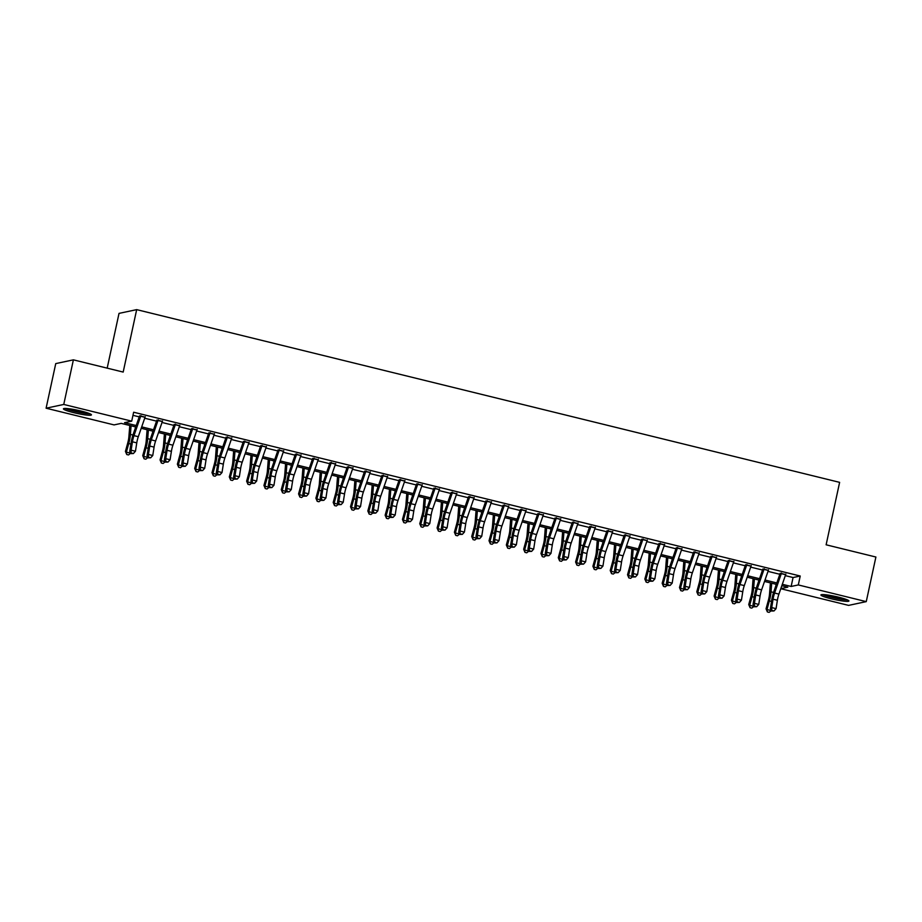 <?xml version="1.0" encoding="UTF-8"?>
<svg xmlns="http://www.w3.org/2000/svg" width="922" height="922" viewBox="0 0 922 922"><rect width="100%" height="100%" fill="white"/><g stroke="black" fill="none" stroke-linecap="round" stroke-linejoin="round"><path stroke-width="1.38" d="M81.159 411.062A14.326 1.613 12.2 0 1 91.439 414.888A14.326 1.613 12.2 0 1 73.714 412.653A14.326 1.613 12.2 0 1 63.434 408.826A14.326 1.613 12.2 0 1 81.159 411.062M838.64 597.191A14.326 1.613 12.2 0 1 848.932 601.006A14.326 1.613 12.2 0 1 831.195 598.77A14.326 1.613 12.2 0 1 820.914 594.955A14.326 1.613 12.2 0 1 838.64 597.191M107.183 368.143L119.019 313.388L136.675 309.631L839.619 482.356L826.124 544.798L875.9 557.026L866.254 601.628L848.609 605.385L780.784 588.72M135.73 426.944L121.22 423.382L114.063 424.904L46.1 408.204L63.756 404.447L131.708 421.147L124.551 422.668L136.226 425.538M63.756 404.447L73.391 359.845L55.746 363.602L46.1 408.204M145.065 417.159L140.732 416.099M162.376 421.423L158.042 420.351M179.686 425.676L175.364 424.604M197.008 429.929L192.675 428.868M214.319 434.181L209.986 433.121M231.629 438.434L227.308 437.374M248.94 442.687L244.618 441.626M266.262 446.94L261.929 445.879M283.573 451.204L279.251 450.132M300.883 455.456L296.561 454.385M318.205 459.709L313.872 458.649M335.516 463.962L331.182 462.902M352.826 468.215L348.504 467.154M370.148 472.467L365.815 471.407M387.459 476.72L383.126 475.66M404.77 480.984L400.448 479.913M422.08 485.237L417.758 484.165M439.402 489.49L435.069 488.418M456.713 493.743L452.379 492.682M474.023 497.995L469.701 496.935M491.345 502.248L487.012 501.188M508.656 506.501L504.322 505.44M525.966 510.753L521.645 509.693M543.288 515.018L538.955 513.946M560.599 519.27L556.266 518.199M577.91 523.523L573.588 522.463M595.22 527.776L590.898 526.716M612.542 532.029L608.209 530.968M629.853 536.281L625.519 535.221M647.163 540.534L642.841 539.474M664.485 544.798L660.152 543.726M681.796 549.051L677.463 547.979M699.107 553.304L694.785 552.232M716.429 557.556L712.095 556.496M733.739 561.809L729.406 560.749M751.05 566.062L746.728 565.002M768.36 570.315L764.038 569.254M785.313 575.628L793.07 577.541L800.227 576.02L133.644 412.226L131.708 421.147M132.964 415.338L139.222 416.882M144.696 418.219L156.533 421.135M162.007 422.472L173.843 425.388M179.329 426.736L191.165 429.64M196.64 430.989L208.476 433.893M213.95 435.242L225.786 438.146M231.261 439.494L243.097 442.399M248.583 443.747L260.419 446.651M265.893 448L277.729 450.916M283.204 452.253L295.04 455.168M300.526 456.517L312.362 459.421M317.836 460.77L329.673 463.674M335.147 465.022L346.983 467.927M352.469 469.275L364.305 472.179M369.78 473.528L381.616 476.432M387.09 477.78L398.926 480.696M404.401 482.033L416.237 484.949M421.723 486.286L433.559 489.202M439.033 490.55L450.87 493.454M456.344 494.803L468.18 497.707M473.666 499.056L485.502 501.96M490.977 503.308L502.813 506.213M508.287 507.561L520.123 510.465M525.609 511.814L537.434 514.73M542.92 516.066L554.756 518.982M560.23 520.331L572.066 523.235M577.541 524.583L589.377 527.488M594.863 528.836L606.699 531.74M612.173 533.089L624.01 535.993M629.484 537.342L641.32 540.246M646.806 541.594L658.642 544.51M664.117 545.847L675.953 548.763M681.427 550.1L693.263 553.016M698.749 554.364L710.574 557.268M716.06 558.617L727.896 561.521M733.37 562.869L745.207 565.774M750.681 567.122L762.517 570.027M768.003 571.375L779.839 574.279M785.682 574.567L781.349 573.507M73.391 359.845L123.179 372.073L136.675 309.631M800.227 576.02L798.302 584.94L866.254 601.628M782.317 584.294L791.145 586.461L798.302 584.94M141.7 426.886L153.536 429.79M159.01 431.139L170.847 434.043M176.333 435.391L188.169 438.296M193.643 439.644L205.479 442.548M210.954 443.897L222.79 446.801M228.276 448.15L240.112 451.065M245.586 452.402L257.422 455.318M262.897 456.667L274.733 459.571M280.207 460.919L292.044 463.824M297.529 465.172L309.366 468.076M314.84 469.425L326.676 472.329M332.151 473.678L343.987 476.582M349.473 477.93L361.309 480.846M366.783 482.183L378.619 485.099M384.094 486.436L395.93 489.352M401.416 490.7L413.24 493.604M418.726 494.953L430.562 497.857M436.037 499.205L447.873 502.11M453.347 503.458L465.184 506.362M470.669 507.711L482.506 510.615M487.98 511.964L499.816 514.879M505.291 516.216L517.127 519.132M522.613 520.481L534.449 523.385M539.923 524.733L551.759 527.638M557.234 528.986L569.07 531.89M574.544 533.239L586.38 536.143M591.866 537.491L603.703 540.396M609.177 541.744L621.013 544.66M626.487 545.997L638.324 548.913M643.81 550.25L655.646 553.165M661.12 554.514L672.956 557.418M678.431 558.767L690.267 561.671M695.753 563.019L707.589 565.924M713.063 567.272L724.899 570.176M730.374 571.525L742.21 574.429M747.684 575.777L759.521 578.693M765.006 580.03L776.843 582.946M780.807 588.651L787.803 587.164L781.833 585.701M776.347 584.352L764.511 581.448M759.037 580.099L747.2 577.195M741.726 575.847L729.89 572.942M724.404 571.594L712.579 568.678M707.093 567.341L695.257 564.425M689.783 563.077L677.947 560.173M672.472 558.824L660.636 555.92M655.15 554.571L643.314 551.667M637.84 550.319L626.003 547.414M620.529 546.066L608.693 543.162M603.207 541.813L591.371 538.897M585.896 537.561L574.06 534.645M568.586 533.308L556.75 530.392M551.275 529.044L539.439 526.139M533.953 524.791L522.117 521.887M516.643 520.538L504.807 517.634M499.332 516.285L487.496 513.381M482.01 512.033L470.174 509.128M464.7 507.78L452.863 504.864M447.389 503.527L435.553 500.611M430.067 499.263L418.231 496.359M412.756 495.01L400.92 492.106M395.446 490.758L383.61 487.853M378.135 486.505L366.299 483.601M360.813 482.252L348.977 479.348M343.503 477.999L331.666 475.084M326.192 473.747L314.356 470.831M308.87 469.494L297.034 466.578M291.559 465.23L279.723 462.325M274.249 460.977L262.413 458.073M256.927 456.724L245.091 453.82M239.616 452.472L227.78 449.567M222.306 448.219L210.47 445.314M204.995 443.966L193.159 441.05M187.673 439.713L175.837 436.798M170.363 435.449L158.526 432.545M153.052 431.196L141.216 428.292M793.07 577.541L791.145 586.461M785.844 574.072A6.431 1.544 103.8 0 1 785.636 574.706L778.917 594.102A9.185 2.213 -76.2 0 0 777.384 600.268L776.07 608.658L771.737 607.598L771.726 611.021L774.007 610.952L772.267 610.525M781.51 573A6.431 1.544 103.8 0 1 781.303 573.645L774.595 593.042A9.185 2.213 -76.2 0 0 773.062 599.208L771.737 607.598L770.366 608.843L771.679 600.441A13.772 3.319 103.8 0 1 773.984 591.198L780.196 573.23M770.366 608.843L771.726 611.021M774.007 610.952L776.07 608.658M770.4 582.888L769.513 594.125A9.185 2.213 103.8 0 1 768.406 600.199L766.044 608.808L767 609.557L769.351 600.937A13.772 3.319 -76.2 0 0 771.023 591.82L771.691 583.211M767.381 611.943L767 609.557L771.322 610.618L769.121 612.369L767.381 611.943L766.044 608.808M775.921 585.597L776.024 584.271M846.408 599.484A12.401 1.395 12.2 0 1 832.013 597.237A12.401 1.395 12.2 0 1 823.842 594.609M828.048 595.082A11.479 1.291 -167.8 0 0 832.439 596.292A11.479 1.291 -167.8 0 0 842.385 598.182M822.654 594.563A14.233 1.602 -167.8 0 0 831.529 597.341A14.233 1.602 -167.8 0 0 847.502 599.945M88.915 413.367A12.401 1.395 12.2 0 1 77.448 411.788A12.401 1.395 12.2 0 1 66.349 408.481M70.556 408.953A11.479 1.291 -167.8 0 0 84.893 412.053M65.162 408.446A14.233 1.602 -167.8 0 0 77.402 411.996A14.233 1.602 -167.8 0 0 90.022 413.817M768.533 569.808A6.431 1.544 103.8 0 1 768.314 570.453L761.607 589.85A9.185 2.213 -76.2 0 0 760.074 596.015L758.748 604.406L754.427 603.345L754.403 606.768L756.685 606.688L754.957 606.273M764.2 568.747A6.431 1.544 103.8 0 1 763.992 569.393L757.285 588.789A9.185 2.213 -76.2 0 0 755.74 594.955L754.427 603.345L753.043 604.578L754.369 596.188A13.772 3.319 103.8 0 1 756.674 586.945L762.886 568.978M753.043 604.578L754.403 606.768M756.685 606.688L758.748 604.406M751.211 565.555A6.431 1.544 103.8 0 1 751.004 566.2L744.296 585.597A9.185 2.213 -76.2 0 0 742.763 591.763L741.438 600.153L737.104 599.093L737.093 602.504L739.375 602.435L737.646 602.008M746.889 564.495A6.431 1.544 103.8 0 1 746.67 565.14L739.963 584.536A9.185 2.213 -76.2 0 0 738.43 590.702L737.104 599.093L735.733 600.326L737.047 591.936A13.772 3.319 103.8 0 1 739.352 582.692L745.575 564.713M735.733 600.326L737.093 602.504M739.375 602.435L741.438 600.153M733.9 561.302A6.431 1.544 103.8 0 1 733.693 561.947L726.985 581.344A9.185 2.213 -76.2 0 0 725.441 587.51L724.127 595.9L719.794 594.84L719.782 598.251L722.064 598.182L720.324 597.756M729.579 560.242A6.431 1.544 103.8 0 1 729.36 560.887L722.652 580.272A9.185 2.213 -76.2 0 0 721.119 586.45L719.794 594.84L718.422 596.073L719.736 587.683A13.772 3.319 103.8 0 1 722.041 578.428L728.265 560.461M718.422 596.073L719.782 598.251M722.064 598.182L724.127 595.9M716.59 557.049A6.431 1.544 103.8 0 1 716.371 557.695L709.663 577.091A9.185 2.213 -76.2 0 0 708.131 583.257L706.805 591.647L702.483 590.587L702.46 593.999L704.742 593.929L703.013 593.503M712.257 555.989A6.431 1.544 103.8 0 1 712.049 556.634L705.342 576.02A9.185 2.213 -76.2 0 0 703.797 582.185L702.483 590.587L701.1 591.82L702.426 583.43A13.772 3.319 103.8 0 1 704.731 574.176L710.943 556.208M701.1 591.82L702.46 593.999M704.742 593.929L706.805 591.647M753.078 578.636L752.202 589.861A9.185 2.213 103.8 0 1 751.096 595.946L748.733 604.555L749.678 605.293L752.041 596.684A13.772 3.319 -76.2 0 0 753.7 587.568L754.38 578.958M750.07 607.69L749.678 605.293L754.012 606.365L751.799 608.105L750.07 607.69L748.733 604.555M758.61 581.344L758.714 580.019M735.768 574.383L734.892 585.608A9.185 2.213 103.8 0 1 733.774 591.682L731.423 600.303L732.368 601.04L734.73 592.431A13.772 3.319 -76.2 0 0 736.39 583.315L737.07 574.706M732.76 603.426L732.368 601.04L736.701 602.112L734.488 603.852L732.76 603.426L731.423 600.303M741.288 577.091L741.392 575.766M718.457 570.13L717.57 581.356A9.185 2.213 103.8 0 1 716.463 587.429L714.112 596.05L715.057 596.788L717.408 588.178A13.772 3.319 -76.2 0 0 719.079 579.062L719.759 570.453M715.437 599.173L715.057 596.788L719.379 597.859L717.178 599.6L715.437 599.173L714.112 596.05M723.977 572.839L724.081 571.513M701.146 565.878L700.259 577.103A9.185 2.213 103.8 0 1 699.153 583.177L696.79 591.797L697.747 592.535L700.098 583.926A13.772 3.319 -76.2 0 0 701.769 574.809L702.437 566.189M698.127 594.921L697.747 592.535L702.068 593.595L699.856 595.347L698.127 594.921L696.79 591.797M706.667 568.586L706.771 567.26M699.279 552.797A6.431 1.544 103.8 0 1 699.06 553.442L692.353 572.827A9.185 2.213 -76.2 0 0 690.82 579.004L689.495 587.395L685.173 586.323L685.15 589.746L687.432 589.677L685.703 589.25M694.946 551.736A6.431 1.544 103.8 0 1 694.739 552.37L688.019 571.767A9.185 2.213 -76.2 0 0 686.487 577.933L685.173 586.323L683.79 587.568L685.115 579.177A13.772 3.319 103.8 0 1 687.42 569.923L693.632 551.955M683.79 587.568L685.15 589.746M687.432 589.677L689.495 587.395M683.824 561.625L682.948 572.85A9.185 2.213 103.8 0 1 681.831 578.924L679.479 587.533L680.424 588.282L682.787 579.673A13.772 3.319 -76.2 0 0 684.447 570.557L685.127 561.936M680.816 590.668L680.424 588.282L684.758 589.342L682.545 591.094L680.816 590.668L679.479 587.533M689.356 564.333L689.46 563.008M681.957 548.544A6.431 1.544 103.8 0 1 681.75 549.189L675.042 568.574A9.185 2.213 -76.2 0 0 673.498 574.74L672.184 583.142L667.851 582.07L667.839 585.493L670.121 585.424L668.392 584.997M677.635 547.472A6.431 1.544 103.8 0 1 677.416 548.117L670.709 567.514A9.185 2.213 -76.2 0 0 669.176 573.68L667.851 582.07L666.479 583.315L667.793 574.925A13.772 3.319 103.8 0 1 670.098 565.67L676.322 547.703M666.479 583.315L667.839 585.493M670.121 585.424L672.184 583.142M666.514 557.361L665.638 568.597A9.185 2.213 103.8 0 1 664.52 574.671L662.169 583.28L663.114 584.029L665.465 575.409A13.772 3.319 -76.2 0 0 667.136 566.304L667.816 557.683M663.506 586.415L663.114 584.029L667.447 585.09L665.235 586.841L663.506 586.415L662.169 583.28M672.034 560.069L672.138 558.744M664.647 544.291A6.431 1.544 103.8 0 1 664.439 544.925L657.72 564.322A9.185 2.213 -76.2 0 0 656.187 570.488L654.862 578.878L650.54 577.817L650.517 581.24L652.811 581.171L651.07 580.745M660.313 543.219A6.431 1.544 103.8 0 1 660.106 543.865L653.398 563.261A9.185 2.213 -76.2 0 0 651.854 569.427L650.54 577.817L649.157 579.062L650.483 570.66A13.772 3.319 103.8 0 1 652.788 561.417L659 543.45M649.157 579.062L650.517 581.24M652.811 581.171L654.862 578.878M649.203 553.108L648.316 564.345A9.185 2.213 103.8 0 1 647.209 570.418L644.847 579.028L645.803 579.777L648.154 571.156A13.772 3.319 -76.2 0 0 649.826 562.051L650.494 553.431M646.184 582.162L645.803 579.777L650.125 580.837L647.912 582.589L646.184 582.162L644.847 579.028M654.724 555.816L654.827 554.491M647.336 540.027A6.431 1.544 103.8 0 1 647.117 540.672L640.41 560.069A9.185 2.213 -76.2 0 0 638.877 566.235L637.551 574.625L633.23 573.565L633.207 576.988L635.489 576.918L633.76 576.492M643.003 538.967A6.431 1.544 103.8 0 1 642.795 539.612L636.076 559.009A9.185 2.213 -76.2 0 0 634.543 565.174L633.23 573.565L631.847 574.809L633.172 566.408A13.772 3.319 103.8 0 1 635.477 557.165L641.689 539.197M631.847 574.809L633.207 576.988M635.489 576.918L637.551 574.625M631.881 548.855L631.005 560.08A9.185 2.213 103.8 0 1 629.899 566.166L627.536 574.775L628.481 575.524L630.844 566.903A13.772 3.319 -76.2 0 0 632.504 557.787L633.183 549.178M628.873 577.91L628.481 575.524L632.815 576.584L630.602 578.336L628.873 577.91L627.536 574.775M637.413 551.563L637.517 550.238M630.014 535.774A6.431 1.544 103.8 0 1 629.807 536.42L623.099 555.816A9.185 2.213 -76.2 0 0 621.555 561.982L620.241 570.372L615.908 569.312L615.896 572.723L618.178 572.654L616.449 572.239M625.692 534.714A6.431 1.544 103.8 0 1 625.473 535.359L618.766 554.756A9.185 2.213 -76.2 0 0 617.233 560.922L615.908 569.312L614.536 570.545L615.85 562.155A13.772 3.319 103.8 0 1 618.155 552.912L624.378 534.933M614.536 570.545L615.896 572.723M618.178 572.654L620.241 570.372M614.571 544.602L613.695 555.828A9.185 2.213 103.8 0 1 612.577 561.913L610.226 570.522L611.171 571.26L613.533 562.651A13.772 3.319 -76.2 0 0 615.193 553.534L615.873 544.925M611.563 573.657L611.171 571.26L615.504 572.332L613.291 574.072L611.563 573.657L610.226 570.522M620.091 547.311L620.195 545.985M612.704 531.521A6.431 1.544 103.8 0 1 612.496 532.167L605.777 551.563A9.185 2.213 -76.2 0 0 604.244 557.729L602.93 566.12L598.597 565.059L598.585 568.471L600.867 568.401L599.127 567.975M608.37 530.461A6.431 1.544 103.8 0 1 608.163 531.107L601.455 550.503A9.185 2.213 -76.2 0 0 599.922 556.669L598.597 565.059L597.226 566.292L598.539 557.902A13.772 3.319 103.8 0 1 600.844 548.648L607.056 530.68M597.226 566.292L598.585 568.471M600.867 568.401L602.93 566.12M597.26 540.35L596.373 551.575A9.185 2.213 103.8 0 1 595.266 557.649L592.904 566.269L593.86 567.007L596.211 558.398A13.772 3.319 -76.2 0 0 597.882 549.282L598.551 540.672M594.241 569.393L593.86 567.007L598.182 568.079L595.981 569.819L594.241 569.393L592.904 566.269M602.781 543.058L602.884 541.733M595.393 527.269A6.431 1.544 103.8 0 1 595.174 527.914L588.467 547.311A9.185 2.213 -76.2 0 0 586.934 553.477L585.608 561.867L581.286 560.807L581.263 564.218L583.545 564.149L581.817 563.722M591.06 526.208A6.431 1.544 103.8 0 1 590.852 526.854L584.145 546.239A9.185 2.213 -76.2 0 0 582.6 552.405L581.286 560.807L579.903 562.04L581.229 553.649A13.772 3.319 103.8 0 1 583.534 544.395L589.746 526.427M579.903 562.04L581.263 564.218M583.545 564.149L585.608 561.867M579.938 536.097L579.062 547.322A9.185 2.213 103.8 0 1 577.956 553.396L575.593 562.017L576.538 562.754L578.901 554.145A13.772 3.319 -76.2 0 0 580.572 545.029L581.24 536.408M576.93 565.14L576.538 562.754L580.872 563.815L578.659 565.566L576.93 565.14L575.593 562.017M585.47 538.805L585.574 537.48M578.071 523.016A6.431 1.544 103.8 0 1 577.864 523.661L571.156 543.058A9.185 2.213 -76.2 0 0 569.623 549.224L568.298 557.614L563.964 556.554L563.953 559.965L566.235 559.896L564.506 559.47M573.749 521.956A6.431 1.544 103.8 0 1 573.53 522.601L566.823 541.986A9.185 2.213 -76.2 0 0 565.29 548.152L563.964 556.554L562.593 557.787L563.907 549.397A13.772 3.319 103.8 0 1 566.212 540.142L572.435 522.175M562.593 557.787L563.953 559.965M566.235 559.896L568.298 557.614M562.627 531.844L561.752 543.07A9.185 2.213 103.8 0 1 560.634 549.143L558.283 557.752L559.228 558.502L561.59 549.892A13.772 3.319 -76.2 0 0 563.25 540.776L563.93 532.155M559.619 560.887L559.228 558.502L563.561 559.562L561.348 561.314L559.619 560.887L558.283 557.752M568.148 534.553L568.252 533.227M560.76 518.763A6.431 1.544 103.8 0 1 560.553 519.409L553.845 538.794A9.185 2.213 -76.2 0 0 552.301 544.96L550.987 553.361L546.654 552.29L546.642 555.712L548.924 555.643L547.184 555.217M556.439 517.691A6.431 1.544 103.8 0 1 556.22 518.337L549.512 537.733A9.185 2.213 -76.2 0 0 547.979 543.899L546.654 552.29L545.282 553.534L546.596 545.144A13.772 3.319 103.8 0 1 548.901 535.889L555.125 517.922M545.282 553.534L546.642 555.712M548.924 555.643L550.987 553.361M545.317 527.58L544.429 538.817A9.185 2.213 103.8 0 1 543.323 544.89L540.972 553.5L541.917 554.249L544.268 545.64A13.772 3.319 -76.2 0 0 545.939 536.523L546.619 527.903M542.297 556.634L541.917 554.249L546.239 555.309L544.038 557.061L542.297 556.634L540.972 553.5M550.837 530.288L550.941 528.963M543.45 514.511A6.431 1.544 103.8 0 1 543.231 515.156L536.523 534.541A9.185 2.213 -76.2 0 0 534.99 540.707L533.665 549.109L529.343 548.037L529.32 551.46L531.602 551.391L529.873 550.964M539.116 513.439A6.431 1.544 103.8 0 1 538.909 514.084L532.201 533.481A9.185 2.213 -76.2 0 0 530.657 539.647L529.343 548.037L527.96 549.282L529.286 540.88A13.772 3.319 103.8 0 1 531.591 531.637L537.803 513.669M527.96 549.282L529.32 551.46M531.602 551.391L533.665 549.109M528.006 523.327L527.119 534.564A9.185 2.213 103.8 0 1 526.013 540.638L523.65 549.247L524.606 549.996L526.958 541.375A13.772 3.319 -76.2 0 0 528.629 532.271L529.297 523.65M524.987 552.382L524.606 549.996L528.928 551.056L526.716 552.808L524.987 552.382L523.65 549.247M533.527 526.036L533.631 524.71M526.139 510.258A6.431 1.544 103.8 0 1 525.92 510.892L519.213 530.288A9.185 2.213 -76.2 0 0 517.68 536.454L516.355 544.844L512.033 543.784L512.01 547.207L514.292 547.138L512.563 546.711M521.806 509.186A6.431 1.544 103.8 0 1 521.598 509.831L514.879 529.228A9.185 2.213 -76.2 0 0 513.347 535.394L512.033 543.784L510.65 545.029L511.975 536.627A13.772 3.319 103.8 0 1 514.28 527.384L520.492 509.417M510.65 545.029L512.01 547.207M514.292 547.138L516.355 544.844M510.684 519.074L509.808 530.311A9.185 2.213 103.8 0 1 508.69 536.385L506.339 544.994L507.284 545.743L509.647 537.123A13.772 3.319 -76.2 0 0 511.307 528.006L511.987 519.397M507.676 548.129L507.284 545.743L511.618 546.804L509.405 548.555L507.676 548.129L506.339 544.994M516.216 521.783L516.32 520.457M508.817 505.994A6.431 1.544 103.8 0 1 508.61 506.639L501.902 526.036A9.185 2.213 -76.2 0 0 500.358 532.201L499.044 540.592L494.711 539.531L494.699 542.954L496.981 542.874L495.252 542.459M504.495 504.933A6.431 1.544 103.8 0 1 504.276 505.579L497.569 524.975A9.185 2.213 -76.2 0 0 496.036 531.141L494.711 539.531L493.339 540.765L494.653 532.374A13.772 3.319 103.8 0 1 496.958 523.131L503.182 505.164M493.339 540.765L494.699 542.954M496.981 542.874L499.044 540.592M493.374 514.822L492.498 526.047A9.185 2.213 103.8 0 1 491.38 532.132L489.029 540.741L489.974 541.479L492.325 532.87A13.772 3.319 -76.2 0 0 493.996 523.754L494.676 515.144M490.366 543.876L489.974 541.479L494.307 542.551L492.094 544.291L490.366 543.876L489.029 540.741M498.894 517.53L498.998 516.205M491.507 501.741A6.431 1.544 103.8 0 1 491.299 502.386L484.58 521.783A9.185 2.213 -76.2 0 0 483.047 527.949L481.733 536.339L477.4 535.279L477.389 538.69L479.671 538.621L477.93 538.194M487.173 500.681A6.431 1.544 103.8 0 1 486.966 501.326L480.258 520.723A9.185 2.213 -76.2 0 0 478.714 526.888L477.4 535.279L476.017 536.512L477.342 528.122A13.772 3.319 103.8 0 1 479.647 518.867L485.859 500.9M476.017 536.512L477.389 538.69M479.671 538.621L481.733 536.339M476.063 510.569L475.176 521.794A9.185 2.213 103.8 0 1 474.069 527.868L471.707 536.489L472.663 537.226L475.014 528.617A13.772 3.319 -76.2 0 0 476.686 519.501L477.354 510.892M473.044 539.612L472.663 537.226L476.985 538.298L474.784 540.038L473.044 539.612L471.707 536.489M481.584 513.277L481.687 511.952M474.196 497.488A6.431 1.544 103.8 0 1 473.977 498.134L467.27 517.53A9.185 2.213 -76.2 0 0 465.737 523.696L464.411 532.086L460.09 531.026L460.066 534.437L462.348 534.368L460.62 533.942M469.863 496.428A6.431 1.544 103.8 0 1 469.655 497.073L462.936 516.458A9.185 2.213 -76.2 0 0 461.403 522.636L460.09 531.026L458.707 532.259L460.032 523.869A13.772 3.319 103.8 0 1 462.337 514.614L468.549 496.647M458.707 532.259L460.066 534.437M462.348 534.368L464.411 532.086M458.741 506.316L457.865 517.542A9.185 2.213 103.8 0 1 456.759 523.615L454.396 532.236L455.341 532.974L457.704 524.364A13.772 3.319 -76.2 0 0 459.363 515.248L460.043 506.639M455.733 535.359L455.341 532.974L459.675 534.045L457.462 535.786L455.733 535.359L454.396 532.236M464.273 509.025L464.377 507.699M456.874 493.235A6.431 1.544 103.8 0 1 456.667 493.881L449.959 513.277A9.185 2.213 -76.2 0 0 448.415 519.443L447.101 527.833L442.767 526.773L442.756 530.185L445.038 530.115L443.309 529.689M452.552 492.175A6.431 1.544 103.8 0 1 452.333 492.821L445.626 512.206A9.185 2.213 -76.2 0 0 444.093 518.371L442.767 526.773L441.396 528.006L442.71 519.616A13.772 3.319 103.8 0 1 445.015 510.362L451.238 492.394M441.396 528.006L442.756 530.185M445.038 530.115L447.101 527.833M441.431 502.064L440.555 513.289A9.185 2.213 103.8 0 1 439.437 519.363L437.086 527.983L438.031 528.721L440.393 520.112A13.772 3.319 -76.2 0 0 442.053 510.995L442.733 502.375M438.423 531.107L438.031 528.721L442.364 529.781L440.151 531.533L438.423 531.107L437.086 527.983M446.951 504.772L447.055 503.447M439.563 488.983A6.431 1.544 103.8 0 1 439.356 489.628L432.637 509.013A9.185 2.213 -76.2 0 0 431.104 515.191L429.79 523.581L425.457 522.509L425.445 525.932L427.727 525.863L425.987 525.436M435.242 487.922A6.431 1.544 103.8 0 1 435.023 488.556L428.315 507.953A9.185 2.213 -76.2 0 0 426.782 514.119L425.457 522.509L424.085 523.754L425.399 515.363A13.772 3.319 103.8 0 1 427.704 506.109L433.916 488.141M424.085 523.754L425.445 525.932M427.727 525.863L429.79 523.581M424.12 497.811L423.233 509.036A9.185 2.213 103.8 0 1 422.126 515.11L419.764 523.719L420.72 524.468L423.071 515.859A13.772 3.319 -76.2 0 0 424.742 506.743L425.411 498.122M421.1 526.854L420.72 524.468L425.042 525.528L422.841 527.28L421.1 526.854L419.764 523.719M429.64 500.519L429.744 499.194M422.253 484.73A6.431 1.544 103.8 0 1 422.034 485.375L415.326 504.76A9.185 2.213 -76.2 0 0 413.794 510.926L412.468 519.328L408.146 518.256L408.123 521.679L410.405 521.61L408.677 521.184M417.92 483.658A6.431 1.544 103.8 0 1 417.712 484.304L411.005 503.7A9.185 2.213 -76.2 0 0 409.46 509.866L408.146 518.256L406.763 519.501L408.089 511.111A13.772 3.319 103.8 0 1 410.394 501.856L416.606 483.889M406.763 519.501L408.123 521.679M410.405 521.61L412.468 519.328M406.798 493.547L405.922 504.783A9.185 2.213 103.8 0 1 404.816 510.857L402.453 519.466L403.398 520.215L405.761 511.595A13.772 3.319 -76.2 0 0 407.432 502.49L408.1 493.869M403.79 522.601L403.398 520.215L407.731 521.276L405.519 523.028L403.79 522.601L402.453 519.466M412.33 496.255L412.434 494.93M404.931 480.477A6.431 1.544 103.8 0 1 404.723 481.111L398.016 500.508A9.185 2.213 -76.2 0 0 396.483 506.674L395.158 515.064L390.824 514.003L390.813 517.426L393.095 517.357L391.366 516.931M400.609 479.405A6.431 1.544 103.8 0 1 400.402 480.051L393.682 499.447A9.185 2.213 -76.2 0 0 392.15 505.613L390.824 514.003L389.453 515.248L390.767 506.846A13.772 3.319 103.8 0 1 393.072 497.603L399.295 479.636M389.453 515.248L390.813 517.426M393.095 517.357L395.158 515.064M389.487 489.294L388.611 500.531A9.185 2.213 103.8 0 1 387.494 506.604L385.142 515.214L386.088 515.963L388.45 507.342A13.772 3.319 -76.2 0 0 390.11 498.237L390.79 489.617M386.479 518.348L386.088 515.963L390.421 517.023L388.208 518.775L386.479 518.348L385.142 515.214M395.008 492.002L395.112 490.677M387.62 476.213A6.431 1.544 103.8 0 1 387.413 476.858L380.705 496.255A9.185 2.213 -76.2 0 0 379.161 502.421L377.847 510.811L373.514 509.751L373.502 513.174L375.784 513.105L374.055 512.678M383.298 475.153A6.431 1.544 103.8 0 1 383.079 475.798L376.372 495.195A9.185 2.213 -76.2 0 0 374.839 501.361L373.514 509.751L372.142 510.995L373.456 502.594A13.772 3.319 103.8 0 1 375.761 493.351L381.985 475.383M372.142 510.995L373.502 513.174M375.784 513.105L377.847 510.811M372.177 485.041L371.289 496.267A9.185 2.213 103.8 0 1 370.183 502.352L367.832 510.961L368.777 511.71L371.128 503.089A13.772 3.319 -76.2 0 0 372.799 493.973L373.479 485.364M369.157 514.096L368.777 511.71L373.099 512.77L370.898 514.522L369.157 514.096L367.832 510.961M377.697 487.75L377.801 486.424M370.31 471.96A6.431 1.544 103.8 0 1 370.091 472.606L363.383 492.002A9.185 2.213 -76.2 0 0 361.85 498.168L360.525 506.558L356.203 505.498L356.18 508.909L358.462 508.84L356.733 508.425M365.976 470.9A6.431 1.544 103.8 0 1 365.769 471.545L359.061 490.942A9.185 2.213 -76.2 0 0 357.517 497.108L356.203 505.498L354.82 506.731L356.146 498.341A13.772 3.319 103.8 0 1 358.451 489.098L364.663 471.119M354.82 506.731L356.18 508.909M358.462 508.84L360.525 506.558M354.866 480.788L353.979 492.014A9.185 2.213 103.8 0 1 352.872 498.099L350.51 506.708L351.466 507.446L353.818 498.837A13.772 3.319 -76.2 0 0 355.489 489.72L356.157 481.111M351.847 509.831L351.466 507.446L355.788 508.518L353.575 510.258L351.847 509.831L350.51 506.708M360.387 483.497L360.49 482.171M352.999 467.708A6.431 1.544 103.8 0 1 352.78 468.353L346.073 487.75A9.185 2.213 -76.2 0 0 344.54 493.915L343.215 502.306L338.893 501.245L338.87 504.657L341.152 504.588L339.423 504.161M348.666 466.647A6.431 1.544 103.8 0 1 348.458 467.293L341.739 486.689A9.185 2.213 -76.2 0 0 340.206 492.855L338.893 501.245L337.51 502.478L338.835 494.088A13.772 3.319 103.8 0 1 341.14 484.834L347.352 466.866M337.51 502.478L338.87 504.657M341.152 504.588L343.215 502.306M335.677 463.455A6.431 1.544 103.8 0 1 335.47 464.1L328.762 483.497A9.185 2.213 -76.2 0 0 327.218 489.663L325.904 498.053L321.571 496.993L321.559 500.404L323.841 500.335L322.112 499.908M331.355 462.395A6.431 1.544 103.8 0 1 331.136 463.04L324.429 482.425A9.185 2.213 -76.2 0 0 322.896 488.591L321.571 496.993L320.199 498.226L321.513 489.836A13.772 3.319 103.8 0 1 323.818 480.581L330.041 462.613M320.199 498.226L321.559 500.404M323.841 500.335L325.904 498.053M318.367 459.202A6.431 1.544 103.8 0 1 318.159 459.848L311.44 479.244A9.185 2.213 -76.2 0 0 309.907 485.41L308.593 493.8L304.26 492.74L304.248 496.151L306.53 496.082L304.79 495.656M314.033 458.142A6.431 1.544 103.8 0 1 313.826 458.787L307.118 478.172A9.185 2.213 -76.2 0 0 305.585 484.338L304.26 492.74L302.877 493.973L304.202 485.583A13.772 3.319 103.8 0 1 306.507 476.328L312.719 458.361M302.877 493.973L304.248 496.151M306.53 496.082L308.593 493.8M337.544 476.536L336.668 487.761A9.185 2.213 103.8 0 1 335.55 493.835L333.199 502.455L334.144 503.193L336.507 494.584A13.772 3.319 -76.2 0 0 338.167 485.468L338.847 476.858M334.536 505.579L334.144 503.193L338.478 504.265L336.265 506.005L334.536 505.579L333.199 502.455M343.076 479.244L343.18 477.919M320.234 472.283L319.358 483.508A9.185 2.213 103.8 0 1 318.24 489.582L315.889 498.203L316.834 498.94L319.185 490.331A13.772 3.319 -76.2 0 0 320.856 481.215L321.536 472.594M317.226 501.326L316.834 498.94L321.167 500.001L318.954 501.752L317.226 501.326L315.889 498.203M325.754 474.991L325.858 473.666M302.923 468.03L302.036 479.256A9.185 2.213 103.8 0 1 300.929 485.329L298.567 493.938L299.523 494.688L301.874 486.078A13.772 3.319 -76.2 0 0 303.545 476.962L304.214 468.341M299.904 497.073L299.523 494.688L303.845 495.748L301.644 497.5L299.904 497.073L298.567 493.938M308.444 470.739L308.547 469.413M301.056 454.949A6.431 1.544 103.8 0 1 300.837 455.595L294.13 474.98A9.185 2.213 -76.2 0 0 292.597 481.146L291.271 489.547L286.949 488.476L286.926 491.899L289.208 491.829L287.48 491.403M296.723 453.878A6.431 1.544 103.8 0 1 296.515 454.523L289.808 473.92A9.185 2.213 -76.2 0 0 288.263 480.085L286.949 488.476L285.566 489.72L286.892 481.33A13.772 3.319 103.8 0 1 289.197 472.076L295.409 454.108M285.566 489.72L286.926 491.899M289.208 491.829L291.271 489.547M285.601 463.766L284.725 475.003A9.185 2.213 103.8 0 1 283.619 481.077L281.256 489.686L282.201 490.435L284.564 481.826A13.772 3.319 -76.2 0 0 286.223 472.709L286.903 464.089M282.593 492.821L282.201 490.435L286.535 491.495L284.322 493.247L282.593 492.821L281.256 489.686M291.133 466.474L291.237 465.149M283.734 450.697A6.431 1.544 103.8 0 1 283.527 451.342L276.819 470.727A9.185 2.213 -76.2 0 0 275.275 476.893L273.961 485.295L269.627 484.223L269.616 487.646L271.898 487.577L270.169 487.15M279.412 449.625A6.431 1.544 103.8 0 1 279.193 450.27L272.486 469.667A9.185 2.213 -76.2 0 0 270.953 475.833L269.627 484.223L268.256 485.468L269.57 477.066A13.772 3.319 103.8 0 1 271.875 467.823L278.098 449.855M268.256 485.468L269.616 487.646M271.898 487.577L273.961 485.295M268.29 459.513L267.415 470.75A9.185 2.213 103.8 0 1 266.297 476.824L263.946 485.433L264.891 486.182L267.253 477.561A13.772 3.319 -76.2 0 0 268.913 468.457L269.593 459.836M265.282 488.568L264.891 486.182L269.224 487.242L267.011 488.994L265.282 488.568L263.946 485.433M273.811 462.222L273.915 460.896M266.423 446.444A6.431 1.544 103.8 0 1 266.216 447.078L259.497 466.474A9.185 2.213 -76.2 0 0 257.964 472.64L256.65 481.03L252.317 479.97L252.305 483.393L254.587 483.324L252.847 482.898M262.102 445.372A6.431 1.544 103.8 0 1 261.883 446.018L255.175 465.414A9.185 2.213 -76.2 0 0 253.642 471.58L252.317 479.97L250.945 481.215L252.259 472.813A13.772 3.319 103.8 0 1 254.564 463.57L260.776 445.603M250.945 481.215L252.305 483.393M254.587 483.324L256.65 481.03M250.98 455.261L250.093 466.497A9.185 2.213 103.8 0 1 248.986 472.571L246.623 481.18L247.58 481.929L249.931 473.309A13.772 3.319 -76.2 0 0 251.602 464.192L252.282 455.583M247.96 484.315L247.58 481.929L251.902 482.99L249.701 484.742L247.96 484.315L246.623 481.18M256.5 457.969L256.604 456.644M249.113 442.18A6.431 1.544 103.8 0 1 248.894 442.825L242.186 462.222A9.185 2.213 -76.2 0 0 240.654 468.388L239.328 476.778L235.006 475.717L234.983 479.14L237.265 479.06L235.536 478.645M244.779 441.119A6.431 1.544 103.8 0 1 244.572 441.765L237.864 461.161A9.185 2.213 -76.2 0 0 236.32 467.327L235.006 475.717L233.623 476.951L234.949 468.56A13.772 3.319 103.8 0 1 237.254 459.317L243.466 441.35M233.623 476.951L234.983 479.14M237.265 479.06L239.328 476.778M233.658 451.008L232.782 462.233A9.185 2.213 103.8 0 1 231.676 468.318L229.313 476.928L230.27 477.665L232.621 469.056A13.772 3.319 -76.2 0 0 234.292 459.94L234.96 451.331M230.65 480.062L230.27 477.665L234.591 478.737L232.379 480.477L230.65 480.062L229.313 476.928M239.19 453.716L239.294 452.391M231.802 437.927A6.431 1.544 103.8 0 1 231.583 438.572L224.876 457.969A9.185 2.213 -76.2 0 0 223.343 464.135L222.018 472.525L217.684 471.465L217.673 474.876L219.955 474.807L218.226 474.381M227.469 436.867A6.431 1.544 103.8 0 1 227.261 437.512L220.542 456.909A9.185 2.213 -76.2 0 0 219.01 463.075L217.684 471.465L216.313 472.698L217.638 464.308A13.772 3.319 103.8 0 1 219.932 455.053L226.155 437.086M216.313 472.698L217.673 474.876M219.955 474.807L222.018 472.525M216.347 446.755L215.471 457.98A9.185 2.213 103.8 0 1 214.353 464.054L212.002 472.675L212.947 473.412L215.31 464.803A13.772 3.319 -76.2 0 0 216.97 455.687L217.65 447.078M213.339 475.798L212.947 473.412L217.281 474.484L215.068 476.225L213.339 475.798L212.002 472.675M221.868 449.463L221.972 448.138M214.48 433.674A6.431 1.544 103.8 0 1 214.273 434.32L207.565 453.716A9.185 2.213 -76.2 0 0 206.021 459.882L204.707 468.272L200.374 467.212L200.362 470.623L202.644 470.554L200.915 470.128M210.158 432.614A6.431 1.544 103.8 0 1 209.939 433.259L203.232 452.644A9.185 2.213 -76.2 0 0 201.699 458.81L200.374 467.212L199.002 468.445L200.316 460.055A13.772 3.319 103.8 0 1 202.621 450.8L208.845 432.833M199.002 468.445L200.362 470.623M202.644 470.554L204.707 468.272M199.037 442.502L198.149 453.728A9.185 2.213 103.8 0 1 197.043 459.801L194.692 468.422L195.637 469.16L197.988 460.551A13.772 3.319 -76.2 0 0 199.659 451.434L200.339 442.825M196.029 471.545L195.637 469.16L199.959 470.22L197.757 471.972L196.029 471.545L194.692 468.422M204.557 445.211L204.661 443.885M197.17 429.422A6.431 1.544 103.8 0 1 196.962 430.067L190.243 449.463A9.185 2.213 -76.2 0 0 188.71 455.629L187.385 464.02L183.063 462.959L183.04 466.371L185.322 466.302L183.593 465.875M192.836 428.361A6.431 1.544 103.8 0 1 192.629 429.007L185.921 448.392A9.185 2.213 -76.2 0 0 184.377 454.558L183.063 462.959L181.68 464.192L183.005 455.802A13.772 3.319 103.8 0 1 185.31 446.548L191.522 428.58M181.68 464.192L183.04 466.371M185.322 466.302L187.385 464.02M181.726 438.25L180.839 449.475A9.185 2.213 103.8 0 1 179.732 455.549L177.37 464.169L178.326 464.907L180.677 456.298A13.772 3.319 -76.2 0 0 182.349 447.182L183.017 438.561M178.707 467.293L178.326 464.907L182.648 465.967L180.435 467.719L178.707 467.293L177.37 464.169M187.247 440.958L187.35 439.633M179.859 425.169A6.431 1.544 103.8 0 1 179.64 425.814L172.933 445.199A9.185 2.213 -76.2 0 0 171.4 451.377L170.074 459.767L165.753 458.695L165.73 462.118L168.011 462.049L166.283 461.622M175.526 424.108A6.431 1.544 103.8 0 1 175.318 424.742L168.599 444.139A9.185 2.213 -76.2 0 0 167.066 450.305L165.753 458.695L164.37 459.94L165.695 451.55A13.772 3.319 103.8 0 1 168 442.295L174.212 424.327M164.37 459.94L165.73 462.118M168.011 462.049L170.074 459.767M164.404 433.997L163.528 445.222A9.185 2.213 103.8 0 1 162.41 451.296L160.059 459.905L161.004 460.654L163.367 452.045A13.772 3.319 -76.2 0 0 165.026 442.929L165.706 434.308M161.396 463.04L161.004 460.654L165.338 461.715L163.125 463.466L161.396 463.04L160.059 459.905M169.936 436.705L170.04 435.38M162.537 420.916A6.431 1.544 103.8 0 1 162.33 421.561L155.622 440.947A9.185 2.213 -76.2 0 0 154.078 447.112L152.764 455.514L148.43 454.442L148.419 457.865L150.701 457.796L148.972 457.37M158.215 419.844A6.431 1.544 103.8 0 1 157.996 420.49L151.289 439.886A9.185 2.213 -76.2 0 0 149.756 446.052L148.43 454.442L147.059 455.687L148.373 447.297A13.772 3.319 103.8 0 1 150.678 438.042L156.901 420.075M147.059 455.687L148.419 457.865M150.701 457.796L152.764 455.514M147.094 429.733L146.218 440.97A9.185 2.213 103.8 0 1 145.1 447.043L142.749 455.652L143.694 456.402L146.056 447.781A13.772 3.319 -76.2 0 0 147.716 438.676L148.396 430.055M144.086 458.787L143.694 456.402L148.027 457.462L145.814 459.214L144.086 458.787L142.749 455.652M152.614 432.441L152.718 431.116M145.227 416.663A6.431 1.544 103.8 0 1 145.019 417.297L138.3 436.694A9.185 2.213 -76.2 0 0 136.767 442.86L135.453 451.25L131.12 450.19L131.108 453.612L133.39 453.543L131.65 453.117M140.893 415.592A6.431 1.544 103.8 0 1 140.686 416.237L133.978 435.633A9.185 2.213 -76.2 0 0 132.445 441.799L131.12 450.19L129.737 451.434L131.062 443.033A13.772 3.319 103.8 0 1 133.367 433.789L139.579 415.822M129.737 451.434L131.108 453.612M133.39 453.543L135.453 451.25M129.783 425.48L128.896 436.717A9.185 2.213 103.8 0 1 127.789 442.791L125.427 451.4L126.383 452.149L128.734 443.528A13.772 3.319 -76.2 0 0 130.405 434.423L131.074 425.803M126.763 454.534L126.383 452.149L130.705 453.209L128.504 454.961L126.763 454.534L125.427 451.4M135.304 428.188L135.407 426.863M778.917 594.102L774.595 593.042M777.384 600.268L773.062 599.208M785.636 574.706L781.303 573.645M769.351 600.937L771.518 601.467M771.023 591.82L773.57 592.454M761.607 589.85L757.285 588.789M760.074 596.015L755.74 594.955M768.314 570.453L763.992 569.393M744.296 585.597L739.963 584.536M742.763 591.763L738.43 590.702M751.004 566.2L746.67 565.14M726.985 581.344L722.652 580.272M725.441 587.51L721.119 586.45M733.693 561.947L729.36 560.887M709.663 577.091L705.342 576.02M708.131 583.257L703.797 582.185M716.371 557.695L712.049 556.634M752.041 596.684L754.208 597.214M753.7 587.568L756.259 588.201M734.73 592.431L736.885 592.961M736.39 583.315L738.937 583.949M717.408 588.178L719.575 588.709M719.079 579.062L721.626 579.684M700.098 583.926L702.264 584.456M701.769 574.809L704.316 575.432M692.353 572.827L688.019 571.767M690.82 579.004L686.487 577.933M699.06 553.442L694.739 552.37M682.787 579.673L684.954 580.203M684.447 570.557L686.994 571.179M675.042 568.574L670.709 567.514M673.498 574.74L669.176 573.68M681.75 549.189L677.416 548.117M665.465 575.409L667.632 575.95M667.136 566.304L669.683 566.926M657.72 564.322L653.398 563.261M656.187 570.488L651.854 569.427M664.439 544.925L660.106 543.865M648.154 571.156L650.321 571.686M649.826 562.051L652.373 562.674M640.41 560.069L636.076 559.009M638.877 566.235L634.543 565.174M647.117 540.672L642.795 539.612M630.844 566.903L633.011 567.433M632.504 557.787L635.062 558.421M623.099 555.816L618.766 554.756M621.555 561.982L617.233 560.922M629.807 536.42L625.473 535.359M613.533 562.651L615.689 563.181M615.193 553.534L617.74 554.168M605.777 551.563L601.455 550.503M604.244 557.729L599.922 556.669M612.496 532.167L608.163 531.107M596.211 558.398L598.378 558.928M597.882 549.282L600.429 549.904M588.467 547.311L584.145 546.239M586.934 553.477L582.6 552.405M595.174 527.914L590.852 526.854M578.901 554.145L581.067 554.675M580.572 545.029L583.119 545.651M571.156 543.058L566.823 541.986M569.623 549.224L565.29 548.152M577.864 523.661L573.53 522.601M561.59 549.892L563.745 550.422M563.25 540.776L565.797 541.398M553.845 538.794L549.512 537.733M552.301 544.96L547.979 543.899M560.553 519.409L556.22 518.337M544.268 545.64L546.435 546.17M545.939 536.523L548.486 537.146M536.523 534.541L532.201 533.481M534.99 540.707L530.657 539.647M543.231 515.156L538.909 514.084M526.958 541.375L529.124 541.917M528.629 532.271L531.176 532.893M519.213 530.288L514.879 529.228M517.68 536.454L513.347 535.394M525.92 510.892L521.598 509.831M509.647 537.123L511.814 537.653M511.307 528.006L513.854 528.64M501.902 526.036L497.569 524.975M500.358 532.201L496.036 531.141M508.61 506.639L504.276 505.579M492.325 532.87L494.492 533.4M493.996 523.754L496.543 524.388M484.58 521.783L480.258 520.723M483.047 527.949L478.714 526.888M491.299 502.386L486.966 501.326M475.014 528.617L477.181 529.147M476.686 519.501L479.233 520.135M467.27 517.53L462.936 516.458M465.737 523.696L461.403 522.636M473.977 498.134L469.655 497.073M457.704 524.364L459.871 524.895M459.363 515.248L461.922 515.871M449.959 513.277L445.626 512.206M448.415 519.443L444.093 518.371M456.667 493.881L452.333 492.821M440.393 520.112L442.548 520.642M442.053 510.995L444.6 511.618M432.637 509.013L428.315 507.953M431.104 515.191L426.782 514.119M439.356 489.628L435.023 488.556M423.071 515.859L425.238 516.389M424.742 506.743L427.289 507.365M415.326 504.76L411.005 503.7M413.794 510.926L409.46 509.866M422.034 485.375L417.712 484.304M405.761 511.595L407.927 512.136M407.432 502.49L409.979 503.112M398.016 500.508L393.682 499.447M396.483 506.674L392.15 505.613M404.723 481.111L400.402 480.051M388.45 507.342L390.605 507.872M390.11 498.237L392.657 498.86M380.705 496.255L376.372 495.195M379.161 502.421L374.839 501.361M387.413 476.858L383.079 475.798M371.128 503.089L373.295 503.619M372.799 493.973L375.346 494.607M363.383 492.002L359.061 490.942M361.85 498.168L357.517 497.108M370.091 472.606L365.769 471.545M353.818 498.837L355.984 499.367M355.489 489.72L358.036 490.354M346.073 487.75L341.739 486.689M344.54 493.915L340.206 492.855M352.78 468.353L348.458 467.293M328.762 483.497L324.429 482.425M327.218 489.663L322.896 488.591M335.47 464.1L331.136 463.04M311.44 479.244L307.118 478.172M309.907 485.41L305.585 484.338M318.159 459.848L313.826 458.787M336.507 494.584L338.674 495.114M338.167 485.468L340.714 486.09M319.185 490.331L321.352 490.861M320.856 481.215L323.403 481.837M301.874 486.078L304.041 486.609M303.545 476.962L306.092 477.584M294.13 474.98L289.808 473.92M292.597 481.146L288.263 480.085M300.837 455.595L296.515 454.523M284.564 481.826L286.73 482.356M286.223 472.709L288.782 473.332M276.819 470.727L272.486 469.667M275.275 476.893L270.953 475.833M283.527 451.342L279.193 450.27M267.253 477.561L269.408 478.103M268.913 468.457L271.46 469.079M259.497 466.474L255.175 465.414M257.964 472.64L253.642 471.58M266.216 447.078L261.883 446.018M249.931 473.309L252.098 473.839M251.602 464.192L254.149 464.826M242.186 462.222L237.864 461.161M240.654 468.388L236.32 467.327M248.894 442.825L244.572 441.765M232.621 469.056L234.787 469.586M234.292 459.94L236.839 460.574M224.876 457.969L220.542 456.909M223.343 464.135L219.01 463.075M231.583 438.572L227.261 437.512M215.31 464.803L217.477 465.333M216.97 455.687L219.517 456.321M207.565 453.716L203.232 452.644M206.021 459.882L201.699 458.81M214.273 434.32L209.939 433.259M197.988 460.551L200.155 461.081M199.659 451.434L202.206 452.057M190.243 449.463L185.921 448.392M188.71 455.629L184.377 454.558M196.962 430.067L192.629 429.007M180.677 456.298L182.844 456.828M182.349 447.182L184.896 447.804M172.933 445.199L168.599 444.139M171.4 451.377L167.066 450.305M179.64 425.814L175.318 424.742M163.367 452.045L165.534 452.575M165.026 442.929L167.574 443.551M155.622 440.947L151.289 439.886M154.078 447.112L149.756 446.052M162.33 421.561L157.996 420.49M146.056 447.781L148.212 448.323M147.716 438.676L150.263 439.298M138.3 436.694L133.978 435.633M136.767 442.86L132.445 441.799M145.019 417.297L140.686 416.237M128.734 443.528L130.901 444.058M130.405 434.423L132.952 435.046"/></g></svg>
